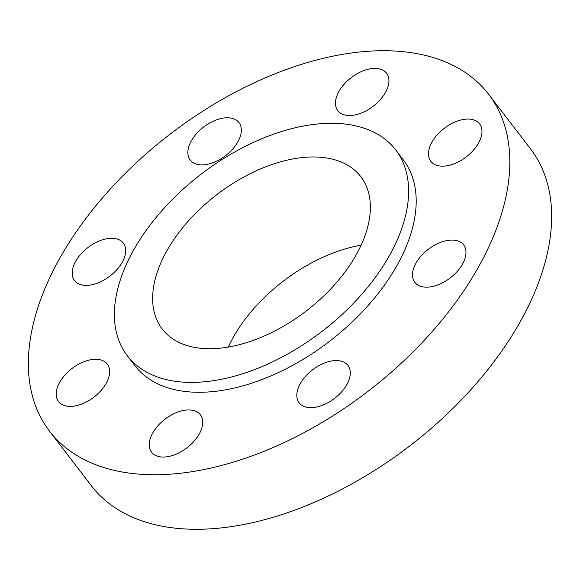 <?xml version="1.0" encoding="UTF-8"?>
<svg xmlns="http://www.w3.org/2000/svg" width="580" height="580" viewBox="0 0 580 580"><rect width="100%" height="100%" fill="white"/><g stroke="black" fill="none" stroke-linecap="round" stroke-linejoin="round"><path stroke-width="0.87" d="M412.482 274.811A30.747 18.031 -37.5 0 0 414.838 282.337A30.747 18.031 -37.5 0 0 444.838 281.546A30.747 18.031 -37.5 0 0 465.986 252.438A30.747 18.031 -37.5 0 0 463.63 244.912A30.747 18.031 -37.5 0 0 433.63 245.71A30.747 18.031 -37.5 0 0 412.482 274.811M269.25 76.154A276.732 162.269 -37.5 0 0 49.489 431.128A276.732 162.269 -37.5 0 0 268.917 449.297A276.732 162.269 -37.5 0 0 488.679 94.322A276.732 162.269 -37.5 0 0 269.25 76.154M127.31 355.757L134.886 365.639A169.113 99.165 -37.5 0 0 268.982 376.739A169.113 99.165 -37.5 0 0 403.281 159.812L395.705 149.93A169.113 99.165 -37.5 0 0 261.609 138.823A169.113 99.165 -37.5 0 0 127.31 355.757A169.113 99.165 -37.5 0 0 261.406 366.857A169.113 99.165 -37.5 0 0 395.705 149.93M436.305 165.177A30.747 18.031 -37.5 0 0 470.423 153.316A30.747 18.031 -37.5 0 0 479.631 123.895A30.747 18.031 -37.5 0 0 474.164 120.046A30.747 18.031 -37.5 0 0 440.046 131.906A30.747 18.031 -37.5 0 0 430.831 161.32A30.747 18.031 -37.5 0 0 436.305 165.177M362.174 112.687A30.747 18.031 -37.5 0 0 386.592 73.247A30.747 18.031 -37.5 0 0 362.21 71.224A30.747 18.031 -37.5 0 0 337.792 110.664A30.747 18.031 -37.5 0 0 362.174 112.687M233.508 148.088A30.747 18.031 -37.5 0 0 239.004 122.626A30.747 18.031 -37.5 0 0 195.699 134.589A30.747 18.031 -37.5 0 0 190.204 160.051A30.747 18.031 -37.5 0 0 233.508 148.088M125.686 250.64A30.747 18.031 -37.5 0 0 123.33 243.114A30.747 18.031 -37.5 0 0 93.329 243.905A30.747 18.031 -37.5 0 0 72.181 273.006A30.747 18.031 -37.5 0 0 74.53 280.539A30.747 18.031 -37.5 0 0 104.531 279.741A30.747 18.031 -37.5 0 0 125.686 250.64M101.862 360.274A30.747 18.031 -37.5 0 0 67.744 372.135A30.747 18.031 -37.5 0 0 58.529 401.548A30.747 18.031 -37.5 0 0 64.003 405.405A30.747 18.031 -37.5 0 0 98.121 393.545A30.747 18.031 -37.5 0 0 107.329 364.131A30.747 18.031 -37.5 0 0 101.862 360.274M175.994 412.764A30.747 18.031 -37.5 0 0 151.576 452.204A30.747 18.031 -37.5 0 0 175.957 454.227A30.747 18.031 -37.5 0 0 200.375 414.78A30.747 18.031 -37.5 0 0 175.994 412.764M304.66 377.363A30.747 18.031 -37.5 0 0 299.164 402.825A30.747 18.031 -37.5 0 0 342.468 390.862A30.747 18.031 -37.5 0 0 347.964 365.4A30.747 18.031 -37.5 0 0 304.66 377.363M49.489 431.128L91.321 485.677A276.732 162.269 -37.5 0 0 310.75 503.846A276.732 162.269 -37.5 0 0 530.511 148.871L488.679 94.322M261.428 337.212A125.15 73.385 -37.5 0 0 360.811 176.682A125.15 73.385 -37.5 0 0 261.58 168.468A125.15 73.385 -37.5 0 0 162.197 328.998A125.15 73.385 -37.5 0 0 261.428 337.212M361.13 245.188A125.15 73.385 -37.5 0 0 327.968 255.04A125.15 73.385 -37.5 0 0 228.274 347.072"/></g></svg>

